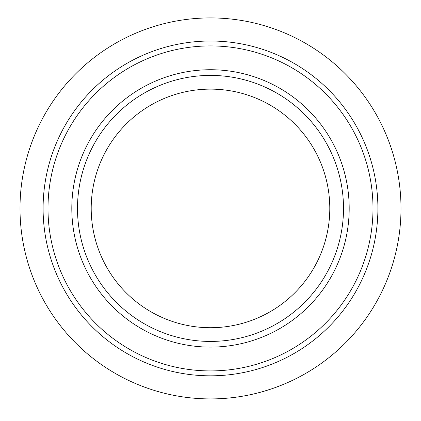 <?xml version="1.0" encoding="UTF-8"?>
<svg xmlns="http://www.w3.org/2000/svg" width="421" height="421" viewBox="0 0 421 421"><rect width="100%" height="100%" fill="white"/><g stroke="black" fill="none" stroke-linecap="round" stroke-linejoin="round"><path stroke-width="0.63" d="M154.765 390.577L154.133 390.383M159.833 392.051L156.27 391.03M155.365 390.756L154.791 390.583M263.535 391.383L265.519 390.793M267.409 390.214L267.788 390.093L267.409 390.214M265.346 390.846L264.967 390.962M264.725 391.03L262.778 391.598M261.778 391.883L256.573 393.256M272.219 388.636L263.399 391.419M282.702 384.699L283.049 384.557M288.638 382.147L283.37 384.426M284.407 383.989L284.022 384.152M276.744 387.025L278.607 386.32M287.559 382.631L288.438 382.242M287.543 382.636L284.585 383.915M281.312 385.262L280.56 385.562M252.8 394.156L253.495 393.998M254.684 393.719L253.032 394.103M249.248 394.93L244.043 395.935M248.101 395.166L247.401 395.303M253.037 394.103L250.837 394.593M270.929 389.072L272.903 388.404M274.392 387.878L274.718 387.762M225.461 398.324L224.051 398.429M226.598 398.229L226.145 398.266M225.498 398.319L226.33 398.255M222.683 398.524L222.314 398.545M222.462 398.534L222.772 398.519M225.824 398.292L220.083 398.671M224.335 398.408L227.193 398.182M226.682 398.224L226.324 398.255M222.177 398.555L221.672 398.587M221.457 398.598L220.904 398.629M220.215 398.666L220.578 398.645M229.74 397.94L228.871 398.024M228.482 398.061L229.292 397.982M216.662 398.813L217.883 398.771M193.97 398.192L193.044 398.108M203.48 398.782L200.312 398.64M206.274 398.866L204.201 398.808L206.274 398.866M193.365 398.14L194.781 398.261M202.459 398.745L203.343 398.776M203.875 398.798L203.322 398.776M202.206 398.729L201.001 398.676M198.612 398.54L195.17 398.292M176.983 395.94L175.994 395.761M175.294 395.629L174.989 395.572M177.062 395.956L176.041 395.772M174.068 395.398L174.683 395.514M174.883 395.551L174.52 395.482M173.247 395.235L172.784 395.14M172.384 395.061L172.005 394.982M172.968 395.177L173.463 395.277M165.542 393.53L164.569 393.293M154.197 390.399L153.886 390.304M153.807 390.283L152.044 389.72M149.902 389.015L146.866 387.967M145.587 387.509L145.203 387.373M155.854 390.904L155.081 390.672M154.433 390.472L153.591 390.214M149.876 389.009L151.549 389.562M155.102 390.677L156.254 391.025M134.973 383.299L135.394 383.478M140.814 385.71L136.851 384.099M134.831 383.236L133.973 382.863M133.183 382.515L132.783 382.336M282.417 384.815L274.987 387.662M273.35 388.246L275.666 387.42M280.239 385.689A190.492 190.492 0 0 1 271.734 388.799M262.099 391.788L260.357 392.272M263.157 391.488L262.672 391.63M230.697 397.84L229.587 397.956M230.761 397.829L229.319 397.982M228.692 398.04L227.298 398.171M226.824 398.213L228.145 398.092M186.108 397.345L187.113 397.471M194.965 398.277L189.982 397.803M188.797 397.671L188.176 397.598M187.366 397.503L186.235 397.361M192.95 398.103L192.607 398.071M138.277 384.689L141.498 385.978M142.377 386.315L149.35 388.83M143.803 386.857L141.182 385.852M145.066 387.32L146.992 388.015M210.5 347.109A138.688 138.688 0 0 1 90.394 139.072A138.688 138.688 0 0 1 330.606 139.072A138.688 138.688 0 0 1 210.5 347.109M210.5 370.917A162.495 162.495 0 0 0 351.225 127.168A162.495 162.495 0 0 0 69.775 127.168A162.495 162.495 0 0 0 210.5 370.917M210.5 341.426A133.004 133.004 0 0 1 95.314 141.914A133.004 133.004 0 0 1 325.686 141.914A133.004 133.004 0 0 1 210.5 341.426M210.5 398.913A190.492 190.492 0 0 0 375.474 113.17A190.492 190.492 0 0 0 45.526 113.17A190.492 190.492 0 0 0 210.5 398.913A190.492 190.492 0 0 0 375.474 113.17A190.492 190.492 0 0 0 45.526 113.17A190.492 190.492 0 0 0 210.5 398.913M210.5 327.717A119.301 119.301 0 0 1 107.187 148.771A119.301 119.301 0 0 1 313.813 148.771A119.301 119.301 0 0 1 210.5 327.717M210.5 375.821A167.405 167.405 0 0 1 65.523 124.716A167.405 167.405 0 0 1 355.477 124.716A167.405 167.405 0 0 1 210.5 375.821"/></g></svg>
